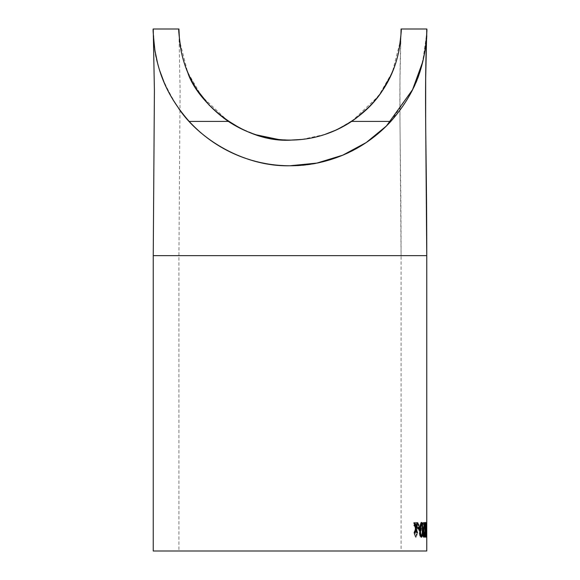 <?xml version="1.0" encoding="UTF-8"?>
<svg xmlns="http://www.w3.org/2000/svg" width="580" height="580" viewBox="0 0 580 580"><rect width="100%" height="100%" fill="white"/><g stroke="black" fill="none" stroke-linecap="round" stroke-linejoin="round"><path stroke-width="0.43" stroke-dasharray="2.9 2.17" d="M180.083 110.381L189.181 121.409L228.361 121.409A111.077 111.077 0 0 0 351.639 121.409L390.818 121.409L413.083 88.609L422.61 62.444L426.684 33.654M351.639 121.409L378.515 96.113L392.464 71.884L400.49 40.419M422.863 61.407C426.329 41.129 427.605 31.922 426.677 33.778C427.866 34.662 425.851 46.589 420.616 69.542C415.57 92.988 384.409 143.441 332.724 158.913C280.336 177.734 216.246 156.81 184.512 116.043C155.382 78.329 155.737 52.178 153.838 41.753M153.338 34.249C155.454 37.816 148.219 60.516 178.618 108.359M173.137 100.035L164.256 82.773M159.775 70.767L157.528 62.973M153.78 41.136L153.338 34.169M189.181 121.409A136.757 136.757 0 0 0 390.818 121.409M153.243 255.649L426.757 255.649M153.243 551L426.757 551M421.82 522.747L421.377 522.747L420.804 527.278L421.247 527.278L421.82 522.747L421.377 522.747M422.182 522.747L420.355 536.877L418.115 522.747L418.593 522.747L419.304 527.278L421.247 527.278M423.741 528.909L423.741 527.459L423.291 527.459L423.291 528.909L423.741 528.909L422.051 528.909L423.291 528.909M422.501 528.909L422.501 527.459L423.741 527.459M424.836 537.24C425.394 536.341 425.633 533.861 425.56 529.808C425.633 525.741 425.387 523.269 424.836 522.384C424.197 523.254 423.908 525.726 423.965 529.808C423.908 533.868 424.197 536.348 424.836 537.24L424.379 537.24C424.93 536.341 425.176 533.868 425.104 529.808C425.176 525.741 424.93 523.269 424.379 522.384C423.741 523.283 423.458 525.755 423.509 529.808C423.458 533.868 423.741 536.348 424.379 537.24M426.568 522.747L425.727 522.747L426.481 532.926L426.257 535.789L425.792 532.527L426.264 537.24L426.561 533.034L426.061 524.197L426.568 524.197L426.568 522.747L426.104 522.747L426.104 524.197L425.604 524.197L426.097 533.034L425.8 537.24L425.35 537.24C424.886 536.341 424.669 533.868 424.69 529.808C424.669 525.741 424.886 523.269 425.35 522.384L425.568 522.863M426.75 535.427L426.757 522.747L426.3 522.747L426.286 535.427L426.75 535.427L426.757 522.747M414.707 526.19L415.947 523.834L417.005 526.227L414.591 533.941L415.983 537.24L417.404 534.847L416.984 533.977L415.933 535.789L415.106 533.999L417.47 526.212C417.375 523.841 416.868 522.565 415.947 522.384L414.214 525.473L414.707 526.19L414.287 526.19L415.526 523.834L416.571 526.227L414.171 533.941L415.555 537.24L416.969 534.847L416.549 533.977L415.505 535.789L414.685 533.999L417.034 526.212C416.947 523.841 416.44 522.573 415.526 522.384L413.794 525.473L414.287 526.19M401.077 551L178.923 551L401.077 551L401.077 255.649L178.923 255.649L401.077 255.649L399.99 121.213L399.99 78.793L400.983 34.198M228.361 121.409L201.521 96.157L187.557 71.956L179.524 40.549M401.005 33.053L400.149 43.348M399.591 47.111C398.895 53.664 396.111 62.865 391.232 74.726M382.068 91.132L369.38 106.676M355.692 118.552L336.567 129.84M324.822 134.473L301.904 139.432M291.066 140.07L278.378 139.468M256.324 134.843L240.359 128.361M223.641 118.059L209.337 105.343M197.331 90.233L188.573 74.298M185.897 67.751C182.25 56.92 180.235 48.764 179.844 43.29M179.387 39.179L178.981 32.77M178.995 32.973L179.851 43.326M180.445 47.35C181.163 53.367 183.57 61.647 187.659 72.195M292.044 140.055L295.887 139.925M329.889 132.668L333.826 131.065M383.257 89.349L390.151 77.038M394.168 67.577C397.858 56.506 399.881 48.227 400.229 42.724M400.599 39.331L401.019 32.763M401.012 32.879C398.395 107.981 401.084 145.21 401.077 255.649M415.947 523.834L415.526 523.834M417.005 526.227L416.571 526.227M416.817 527.619L416.382 527.619M414.91 531.788L414.49 531.788M414.591 533.941L414.171 533.941M415.983 537.24L415.555 537.24M417.404 534.847L416.969 534.847M416.984 533.977L416.549 533.977M415.933 535.789L415.505 535.789M415.106 533.999L414.685 533.999M415.483 532.172L415.055 532.172M416.223 530.765L415.795 530.765M417.47 526.212L417.034 526.212M415.947 522.384L415.526 522.384M414.214 525.473L413.794 525.473M416.549 533.071L416.984 533.071L416.549 533.071L415.541 529.344M414.91 533.071L414.49 533.071M413.866 533.071L414.287 533.071L413.866 533.071L415.251 528.293L413.641 522.747L414.062 522.747L413.641 522.747M415.672 528.293L415.251 528.293M414.693 522.747L414.265 522.747M415.541 527.235L416.752 522.747L417.179 522.747L416.752 522.747M417.73 522.747L417.296 522.747M417.535 533.071L417.1 533.071M417.919 528.909L417.491 528.909L417.491 527.459L417.919 527.459M419.739 527.459L417.491 527.459M419.739 528.909L417.491 528.909M421.551 537.24L421.109 537.24C420.087 536.341 419.615 533.868 419.695 529.808C419.623 525.741 420.087 523.269 421.109 522.384L421.326 522.464M420.137 529.808L419.695 529.808M421.551 522.384L421.109 522.384M422.066 524.603L422.066 535.021M422.762 529.808L422.312 529.808M421.095 535.789C421.805 535.007 422.11 533.013 422.008 529.808C422.117 526.633 421.812 524.639 421.095 523.834M420.348 525.437L420.348 534.173M420.239 526.263L420.681 526.263M420.079 529.808L420.522 529.808M424.864 532.527L424.408 532.527L424.212 535.681M423.784 537.109L423.567 537.24C423.023 537.044 422.718 535.644 422.653 533.034L423.973 524.197L422.61 524.197L422.61 522.747L423.059 522.747M424.016 537.24L423.567 537.24M423.103 533.034L422.653 533.034M424.429 524.197L423.973 524.197M423.059 524.197L422.61 524.197M424.951 522.747L422.61 522.747M424.27 524.197L422.936 532.926L423.581 535.789L424.19 532.527L424.647 532.527M423.951 528.597L423.501 528.597M423.393 532.926L422.936 532.926M425.147 529.808L424.69 529.808M425.807 522.384L425.35 522.384M425.684 523.834L425.684 535.789M426.286 529.808L425.822 529.808M425.568 536.761L425.35 537.24M425.713 529.808L425.343 523.834L424.959 526.263L425.343 535.789L425.713 529.808L426.17 529.808M425.343 523.834L425.807 523.834M424.959 526.263L425.415 526.263M424.879 529.808L425.336 529.808M425.343 535.789L425.807 535.789L425.474 532.527L425.938 532.527M426.373 528.909L425.909 528.909L425.909 527.459L426.373 527.459M426.67 527.459L425.909 527.459M426.213 527.459L425.909 528.909M426.67 528.909L426.213 528.909M426.757 536.877L426.3 536.877L426.3 522.747L426.75 522.747M426.706 535.427L426.286 535.427M426.242 535.427L426.3 536.877M426.728 536.877L426.264 536.877M425.792 532.527L425.328 532.527L425.8 537.24L426.264 537.24M426.561 533.034L426.097 533.034M426.061 524.197L425.604 524.197M426.568 524.197L426.104 524.197M425.727 522.747L426.104 522.747M425.263 522.747L425.792 535.789L426.257 535.789M426.286 528.597L425.829 528.597M426.481 532.926L426.024 532.926M425.56 529.808L425.104 529.808M424.836 522.384L424.379 522.384M423.965 529.808L423.509 529.808M423.755 529.808C423.704 526.633 423.908 524.639 424.386 523.834L424.93 529.808L424.386 535.789C423.908 535.007 423.704 533.013 423.755 529.808L424.212 529.808C424.154 526.633 424.364 524.639 424.843 523.834L425.387 529.808L424.843 535.789C424.364 535.021 424.154 533.027 424.212 529.808M424.386 523.834L424.843 523.834M424.857 526.263L425.314 526.263M424.93 529.808L425.387 529.808M424.386 535.789L424.843 535.789M422.501 527.459L423.291 527.459M422.051 527.459L422.051 528.909M419.304 527.278L420.804 527.278M418.869 527.278L418.158 522.747L418.593 522.747M417.68 522.747L419.862 536.877L421.733 522.747M420.304 536.877L419.862 536.877M420.355 536.877L419.92 536.877M419.884 534.122L419.086 528.728L420.616 528.728L419.884 534.122L420.326 534.122L419.528 528.728L421.058 528.728L420.326 534.122M419.086 528.728L419.528 528.728M420.616 528.728L421.058 528.728M415.838 529.866L415.411 529.866M422.008 529.808L422.458 529.808M423.733 527.967L423.277 527.967M426.373 527.967L425.916 527.967M161.138 74.798L160.138 71.876M159.906 71.181L159.108 68.643M218.747 145.732C218.754 145.826 210.591 140.527 205.668 136.641M155.027 51.025L154.628 48.408M322.85 161.755C308.371 165.322 293.705 166.504 278.842 165.307M425.365 48.481L424.009 56.311M179.017 34.176L180.097 90.56L178.923 255.649L178.923 551M179.133 36.344L178.988 32.857"/><path stroke-width="0.87" d="M400.49 40.419L400.939 34.553M400.947 34.365L401.077 29L426.757 29L426.684 33.654M351.639 121.409C387.969 95.968 395.741 65.119 398.822 51.265C400.939 36.141 401.693 28.724 401.077 29C401.701 28.717 400.947 36.148 398.822 51.279C395.712 65.264 387.897 96.004 351.639 121.409L390.818 121.409C417.767 90.937 422.472 64.402 425.082 50.351C426.662 35.88 427.221 28.761 426.757 29C427.213 28.761 426.655 35.866 425.089 50.322C422.392 64.518 417.962 90.611 390.818 121.409A136.757 136.757 0 0 1 189.181 121.409C162.233 90.937 157.528 64.402 154.918 50.351C153.338 35.88 152.779 28.761 153.243 29C152.786 28.761 153.345 35.866 154.911 50.322C157.608 64.518 162.037 90.611 189.181 121.409L228.361 121.409A111.077 111.077 0 0 0 351.639 121.409M178.618 108.359C200.006 140.338 245.557 166.968 290 165.757L316.854 163.096L342.7 155.201L366.212 142.557L386.439 125.969L412.539 89.726L422.863 61.407M153.838 41.753L153.338 34.249M180.083 110.381L173.137 100.035M164.256 82.773L159.775 70.767M157.528 62.973L154.969 50.67M154.918 50.337L153.78 41.136M153.338 34.169L153.243 29L178.923 29L179.524 40.549M426.677 33.778C424.096 107.721 426.757 144.587 426.757 255.649L153.243 255.649L153.243 551L426.757 551L426.757 255.649L425.662 120.394L425.676 78.438L426.641 35.416M426.373 528.909L426.67 527.459L426.373 528.909M425.807 537.24C425.343 536.341 425.125 533.861 425.147 529.808C425.125 525.741 425.343 523.269 425.807 522.384L426.286 529.808L425.807 537.24M424.864 532.527C424.836 535.398 424.56 536.971 424.016 537.24C423.48 537.044 423.175 535.644 423.103 533.034L424.429 524.197L423.059 524.197L423.059 522.747L424.951 522.747L423.393 532.926L424.031 535.789L424.864 532.527L424.408 532.527M421.551 537.24C420.529 536.341 420.058 533.861 420.137 529.808C420.058 525.741 420.529 523.269 421.551 522.384C422.479 523.254 422.878 525.726 422.762 529.808C422.885 533.868 422.479 536.348 421.551 537.24M417.919 528.909L417.919 527.459L419.739 527.459L419.739 528.909L417.919 528.909M416.984 533.071L415.969 529.344L414.91 533.071L414.287 533.071L415.672 528.293L414.062 522.747L414.693 522.747L415.969 527.235L417.179 522.747L417.73 522.747L416.259 528.293L417.535 533.071L416.984 533.071L415.831 528.293L417.179 522.747M228.361 121.409C192.002 95.91 184.288 65.185 181.17 51.236C179.06 36.199 178.314 28.783 178.923 29C178.299 28.703 179.053 36.12 181.17 51.25C184.273 65.236 192.082 95.983 228.361 121.409M400.149 43.348L399.591 47.111M391.232 74.726L382.068 91.132M369.38 106.676L355.692 118.552M336.567 129.84L324.822 134.473M301.904 139.432L291.066 140.07M278.378 139.468L256.324 134.843M240.359 128.361L223.641 118.059M209.337 105.343L197.331 90.233M188.573 74.298L185.897 67.751M179.844 43.29L179.387 39.179M179.851 43.326L180.445 47.35M187.659 72.195C196.468 101.261 243.259 143.782 292.044 140.055M295.887 139.925C307.618 139.272 318.949 136.851 329.889 132.668M333.826 131.065C355.982 120.654 372.462 106.749 383.257 89.349M390.151 77.038L394.168 67.577M400.229 42.724L400.599 39.331M401.012 32.879L400.99 33.357M415.969 529.344L415.541 529.344L414.287 533.071M415.969 527.235L415.541 527.235L414.062 522.747M416.259 528.293L415.831 528.293M419.304 527.459L419.304 528.909M421.326 522.464L422.066 524.603M422.762 529.808L422.312 529.808M422.066 535.021L421.326 537.16M420.348 534.173L421.544 535.789C422.254 535.021 422.559 533.027 422.458 529.808C422.559 526.633 422.254 524.639 421.544 523.834L420.681 526.263L420.522 529.808C420.442 532.962 420.783 534.956 421.544 535.789M421.544 523.834L420.348 525.437M420.239 526.263L420.681 526.263M420.079 529.808L420.522 529.808M424.212 535.681L423.784 537.109M424.495 522.747L424.27 524.197M423.951 528.597L423.501 528.597M423.393 532.926L422.936 532.926M423.27 535.413L424.031 535.789M425.568 522.863L425.684 523.834M426.286 529.808L425.822 529.808M425.684 535.789L425.568 536.761M425.343 523.834L425.807 523.834L425.336 529.808L425.807 535.789L425.807 523.834M424.959 526.263L425.415 526.263M424.879 529.808L425.336 529.808M425.343 535.789L425.807 535.789M162.371 78.155L161.138 74.798M160.138 71.876L159.906 71.181M153.359 35.337L154.41 90.596L153.243 255.649M156.063 56.673L155.027 51.025"/></g></svg>
